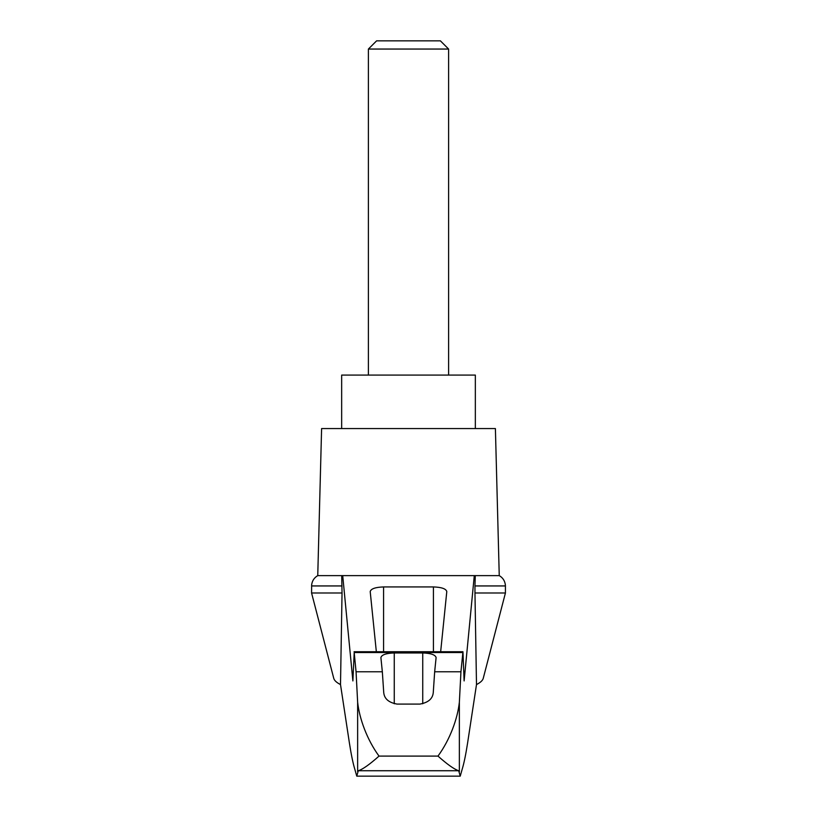 <?xml version="1.0" encoding="UTF-8"?>
<svg xmlns="http://www.w3.org/2000/svg" width="817" height="817" viewBox="0 0 817 817"><rect width="100%" height="100%" fill="white"/><g stroke="black" fill="none" stroke-linecap="round" stroke-linejoin="round"><path stroke-width="1.23" d="M505.427 592.989L505.427 585.942L474.963 585.942L474.963 592.989L505.427 592.989L483.245 678.345C482.663 680.51 480.406 682.583 476.495 684.564L467.569 743.164C465.761 754.816 463.944 763.578 462.116 769.461L460.237 776.15L458.694 770.737L358.306 770.737L356.763 776.15L354.884 769.461C353.056 763.578 351.239 754.816 349.431 743.164L340.505 684.564C336.594 682.583 334.337 680.51 333.755 678.345L311.573 592.989L311.655 584.747C312.217 580.724 314.249 577.68 317.752 575.617L342.711 575.617L352.883 680.929L354.2 652.538L356.059 671.768L357.642 702.293C359.378 718.409 366.904 739.538 379.017 756.093L437.983 756.093C450.116 739.497 457.591 718.521 459.358 702.293L460.941 671.768L434.664 671.768L433.276 692.489C432.755 698.719 428.302 702.589 419.918 704.091L397.082 704.091C388.729 702.62 384.276 698.76 383.724 692.489L382.336 671.768L356.059 671.768M340.505 684.564L342.037 592.989L311.573 592.989M474.963 592.989L476.495 684.564M341.72 575.617L342.037 592.989M460.941 671.768L462.953 651.731L464.117 680.929L474.289 575.617L342.711 575.617M423.073 575.617L393.927 575.617M376.341 651.731L370.203 591.539C371.01 588.751 375.463 587.209 383.571 586.933L433.429 586.933C441.537 587.209 445.99 588.751 446.797 591.539L440.659 651.731M382.336 671.768L380.896 657.562C381.702 654.774 386.165 653.232 394.264 652.957L422.736 652.957C430.835 653.232 435.298 654.774 436.104 657.562L434.664 671.768M458.694 770.737C454.252 769.318 447.348 764.436 437.983 756.093M460.237 776.15L356.763 776.15M448.604 49.051L440.404 40.85L376.596 40.85L368.396 49.051L448.604 49.051L448.604 375.074M368.396 49.051L368.396 375.074M475.341 428.557L475.341 375.074L341.659 375.074L341.659 428.557M342.037 585.942L311.573 585.942M358.306 770.737C362.748 769.318 369.652 764.436 379.017 756.093M474.963 585.942L475.28 575.617L474.289 575.617M505.427 585.942L505.345 584.747C504.783 580.724 502.751 577.68 499.248 575.617L475.28 575.617M499.248 575.617L495.398 428.557L321.602 428.557L317.752 575.617M357.642 771.728L357.642 702.293M462.8 652.538L354.2 652.538M459.358 771.728L459.358 702.293M383.571 586.933L383.571 651.731M433.429 586.933L433.429 651.731M394.264 652.957L394.264 703.774M422.736 652.957L422.736 703.774M354.047 651.731L462.953 651.731"/></g></svg>
